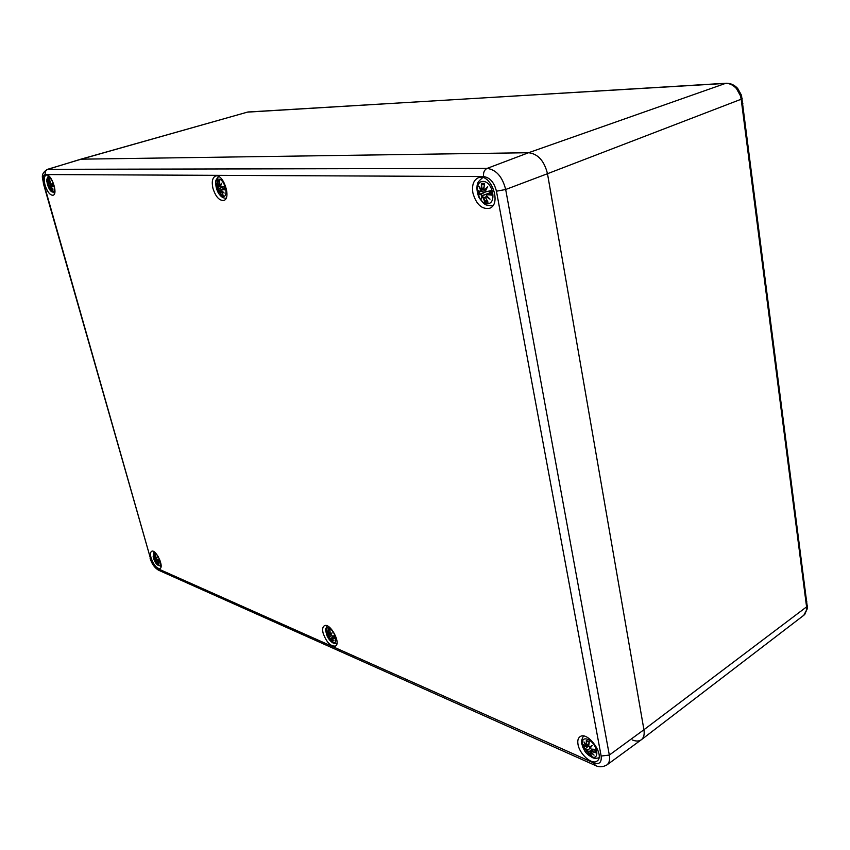 <?xml version="1.0" encoding="UTF-8"?>
<svg xmlns="http://www.w3.org/2000/svg" width="850" height="850" viewBox="0 0 850 850"><rect width="100%" height="100%" fill="white"/><g stroke="black" fill="none" stroke-linecap="round" stroke-linejoin="round"><path stroke-width="1.27" d="M742.868 103.689L741.848 104.422L806.044 602.746L806.841 601.194M806.044 602.746L806.586 606.868L807.372 605.327M742.199 98.483L741.179 99.227L741.848 104.422M804.599 614.55L807.447 608.377L803.813 615.262L641.389 739.713C639.083 741.381 636.087 741.466 632.389 739.978M807.457 608.133L741.487 95.264L740.414 95.721L741.179 99.227L547.485 173.708L643.928 729.746C644.661 734.4 643.811 737.715 641.389 739.713M737.811 88.602L736.451 88.559L740.414 95.721M726.452 83.236L725.645 83.353C729.566 83.3 733.168 85.032 736.451 88.559M252.556 111.722L717.007 83.927M248.253 111.945L251.993 111.807M45.316 174.548L483.586 176.566C483.14 172.582 484.309 169.862 487.071 168.406L47.887 169.32L80.537 159.279L247.775 112.03L81.228 159.173L528.562 152.724C537.986 153.871 544.287 160.873 547.485 173.708C544.287 160.873 537.986 153.871 528.562 152.724L81.228 159.173L47.175 169.426C39.599 174.622 43.095 178.086 43.424 183.621L43.839 183.759C42.489 178.171 42.978 175.1 45.316 174.548C44.827 171.998 45.688 170.255 47.887 169.32L47.175 169.426M483.586 176.566C489.887 177.48 494.169 182.357 496.442 191.208L601.152 756.043C601.8 762.535 599.271 764.809 593.576 762.875L595.542 765.553C599.027 767.369 602.809 767.168 606.889 764.936L641.261 739.798C643.779 737.832 644.672 734.485 643.928 729.746L806.586 606.868L806.65 609.577M601.152 756.043L609.322 755.066L643.928 729.746L547.485 173.708L505.676 189.497C502.392 176.694 496.198 169.66 487.071 168.406L528.562 152.724L725.645 83.353L715.87 84.001M578.021 744.43C577.384 740.817 578 738.289 579.849 736.833C587.456 730.352 605.561 755.639 597.082 761.026C592.142 765.308 579.53 754.226 578.021 744.43M323.085 633.037C322.246 629.34 322.639 626.949 324.264 625.844C329.779 622.009 341.498 643.206 335.431 646.074C330.522 646.542 326.411 642.196 323.085 633.037M151.077 557.887C150.142 554.349 150.344 552.149 151.651 551.299C155.688 548.781 164.401 566.897 159.949 568.565C156.676 568.629 153.712 565.069 151.077 557.887M45.05 185.141C43.669 179.594 44.03 176.258 46.144 175.132C51.276 173.06 58.469 194.183 53.029 195.256C49.991 195.277 47.334 191.898 45.05 185.141M212.904 188.19C211.554 181.677 212.415 177.639 215.486 176.099C223.114 172.975 231.763 198.496 223.773 200.441C219.215 200.749 215.592 196.658 212.904 188.19M472.887 192.918C471.739 185.141 473.535 180.094 478.284 177.767C490.641 172.306 502.318 204.287 489.473 208.324C481.716 209.472 476.191 204.34 472.887 192.918M487.252 203.702C477.477 203.564 473.227 181.252 483.055 181.401C492.968 181.379 497.186 204.138 487.252 203.702M484.224 184.684L481.376 183.345L481.302 189.784L478.986 186.522L480.866 190.634L480.239 191.526L477.785 190.411L478.635 194.863L480.824 194.586L481.801 195.574L481.334 198.964L482.566 196.446L484.904 202.066L486.572 199.708M485.616 197.763L488.017 202.141L485.679 197.763L486.009 196.52L490.025 199.166L486.444 195.67L487.263 194.703L491.683 195.117L490.843 190.623L486.678 191.643L485.52 190.708L487.677 186.639L484.744 189.837L483.937 188.498L484.5 183.377L483.873 188.466L484.373 183.717M486.009 196.52L485.573 197.413M490.025 199.166L486.444 195.67M486.434 195.659L486.837 194.512L490.875 192.429M487.263 194.703L486.37 195.67M490.461 190.931L491.683 195.117M486.678 191.643L490.514 190.91L491.162 194.661M485.435 190.666L486.859 191.813L485.424 190.655L486.944 187.701L485.435 190.623M487.677 186.639L486.944 187.701M485.828 189.847L484.744 189.837M486.869 187.85L484.946 190.028L483.873 188.466L484.872 190.007M481.801 188.466L481.684 183.898M481.302 189.784L482.099 188.413L483.916 187.754M478.986 186.522L481.302 189.816M480.239 191.526L480.866 190.634M485.499 190.506L480.686 191.718L477.785 190.411M480.282 191.643L478.061 190.666M481.652 189.911L484.011 189.274M482.545 189.709L481.174 190.538L479.846 187.946M480.824 194.586L478.635 194.863M481.801 195.574L480.919 194.31L486.072 191.664M483.544 197.71L482.566 196.446M482.534 196.286L481.334 198.964M478.954 194.576L485.977 191.59M481.684 197.912L482.088 195.574L490.131 192.812M488.824 191.324L489.632 192.695M483.926 195.373L482.63 196.148M222.998 196.616C216.994 196.552 212.659 179.021 218.694 179.127C224.751 179.095 229.107 196.903 222.998 196.616M219.449 181.581L217.674 180.657L217.802 185.704L216.389 183.154L217.6 186.373L217.313 187.074L216.028 186.203L216.888 189.699L218.556 190.241L218.801 192.918L219.087 190.931L221.298 195.341L222.179 193.885M221.202 190.974L223.21 195.383L221.202 190.974L224.134 193.046L221.404 190.304L221.85 189.55L224.899 189.858L224.028 186.341L221.266 187.138L220.447 186.416L221.722 183.228L219.916 185.736L219.587 180.678L219.343 184.652M221.606 190.591L220.989 191.218M224.134 193.046L223.263 192.238M223.497 192.514L221.404 190.304M224.028 186.341L224.899 189.858M221.266 187.138L223.964 186.564L224.581 189.561M220.447 186.416L221.319 183.972L220.405 186.363M220.788 187L223.901 186.734L221.393 187.287L220.405 186.394M221.722 183.228L221.319 183.972M220.607 185.789L219.916 185.736M219.343 184.694L220.076 185.884L221.212 184.227M218.036 184.673L217.908 181.093M217.802 185.704L219.311 184.291M216.389 183.154L216.771 183.972M217.313 187.074L217.6 186.373M220.469 186.607L217.611 187.223L216.028 186.203M218.014 185.842L219.512 185.459M219.087 185.608L217.823 186.288L217.016 184.482M217.908 189.476L216.888 189.699M218.556 190.241L217.982 189.263L223.401 186.851M219.821 191.919L219.151 190.697L218.917 191.749M218.854 192.153L218.801 192.918M217.058 189.476L223.189 186.894M218.801 190.241L221.393 189.656M220.405 190.092L219.151 190.697M52.732 192.058C48.673 192.026 44.572 177.586 48.652 177.671C52.732 177.639 56.865 192.259 52.732 192.058M49.183 179.626L47.972 178.925L48.174 183.069L47.228 180.986L48.078 183.632L47.951 184.206L47.228 183.504L49.502 189.019L49.385 187.372L51.393 191.006L51.914 189.986M50.469 181.9L49.746 183.218L49.141 182.229L49.258 178.946L49.597 183.09L50.83 181.029L49.597 183.09M50.819 187.404L52.689 191.038L50.819 187.404L53.104 189.104L50.904 186.851L51.181 186.235L53.454 186.479L52.636 183.589L50.617 184.248L50.001 183.664L50.83 181.029M52.19 188.275L50.713 187.499M53.104 189.104L52.434 188.477M51.181 186.235L53.008 185.279M52.636 183.589L53.454 186.479M50.617 184.248L52.668 183.781L53.231 186.256M50.001 183.664L50.734 184.376L52.604 183.993L50.362 184.206M48.28 182.229L48.153 179.286M48.174 183.069L49.13 181.985M47.919 184.195L48.078 183.632M48.514 186.033L47.228 183.504M48.312 183.196L49.364 182.952M48.322 183.196L49.385 182.984L48.259 183.558L47.738 182.304M48.981 186.809L48.578 186.001L52.721 184.312M49.969 188.19L49.385 187.372M49.183 186.809L50.841 186.586L49.449 187.181M591.154 756.659C581.836 752.622 578.553 735.399 587.934 739.479C597.369 743.463 600.61 760.941 591.154 756.659M591.844 756.032L590.059 752.951L590.431 752.282L594.054 755.119L590.878 751.867L591.674 751.464L595.744 752.813L595.096 749.36L591.228 749.105L590.166 748.064L592.248 745.482L589.464 747.139L588.721 745.822L589.294 741.774L586.33 740.499L586.181 745.716L583.961 741.891L585.735 746.13L585.097 746.428L582.654 743.952L583.302 747.384L586.447 749.934L585.778 751.474L587.148 750.847L589.039 754.917L590.155 753.217M594.054 755.119L593.034 754.173M591.674 751.464L590.878 751.867M592.62 753.801L590.527 752.048L592.992 749.371M594.734 749.456L595.744 752.813M591.228 749.105L594.83 749.456L595.234 752.112M595.096 749.36L591.324 749.211L590.081 747.957L591.494 746.141L590.091 747.883M590.166 748.064L587.148 750.847M592.248 745.482L589.39 747.097M589.656 747.256L591.133 746.587M588.721 745.822L589.178 742.114M586.691 744.94L586.606 740.998M586.181 745.716L588.891 743.665M583.961 741.891L584.588 743.091M585.533 748.786L583.302 747.384M586.447 749.934L585.618 748.531L588.646 745.875M588.03 752.059L587.201 750.561M587.18 750.582L585.778 751.474M583.621 747.309L585.289 746.619M586.744 749.955L588.242 749.339L586.171 751.081L586.713 749.966M332.637 642.441C326.591 639.838 323.064 625.568 329.141 628.224C335.229 630.785 338.757 645.235 332.637 642.441M329.949 630.222L328.111 629.149L328.153 633.42L326.719 630.498L327.579 634.132L326.177 632.379L326.878 635.216L328.695 636.958L328.684 638.435L329.194 637.67L331.043 641.081L331.638 640.029M332.084 632.825L330.777 635.056L332.084 632.825L330.278 634.344L329.981 630.328M331.16 639.147L332.966 641.931L331.319 638.605L334.039 640.794L331.553 638.212L334.932 638.743L334.231 635.874L331.553 635.864L330.788 635.056M334.039 640.794L333.317 640.114M331.16 639.179L331.511 638.169L333.572 640.39M334.231 635.874L334.932 638.743M332.871 639.689L331.596 638.286M331.553 635.864L334.039 635.97L331.649 635.949L330.735 635.003M331.171 634.185L328.132 635.874L326.878 635.216M328.419 632.74L328.323 629.553M328.153 633.42L329.747 632.113M326.719 630.498L327.048 631.274M329.726 633.537L327.696 634.217M327.579 634.132L326.177 632.379M328.217 633.516L327.399 632.081M328.058 636.076L328.918 636.969L331.373 635.874M328.695 636.958L328.684 638.435M329.874 638.626L329.194 637.67M327.059 635.131L329.853 633.909M330.289 636.544L329.248 637.436M334.613 638.318L334.146 635.938M159.843 559.991C161.075 564.156 160.618 565.994 158.482 565.494C151.906 562.158 151.428 546.189 158.249 556.676M155.635 554.997L154.339 554.221L154.466 557.834L153.478 555.475L154.158 558.503L153.298 557.175L155.391 562.243L155.497 561.457L157.218 564.389L157.558 563.646M158.493 564.91L156.974 562.105L159.152 563.89L157.101 561.754L159.63 562.062L158.939 559.619L156.347 559.066L157.229 557.101L155.954 558.482L155.646 554.933M156.974 562.105L158.504 564.921M159.152 563.89L158.589 563.369M158.791 563.593L157.101 561.468M157.409 561.383L158.961 560.118M156.942 559.714L158.812 559.714L159.63 562.062M158.143 562.944L157.186 561.861M159.396 561.776L158.929 559.629L157.038 559.799L156.315 559.034L156.931 557.558L156.315 558.992M156.347 559.066L154.7 559.991L153.988 559.597M156.538 558.429L155.954 558.482M154.615 557.228L154.509 554.561M154.466 557.834L155.508 556.867M156.528 558.45L154.456 559.396L154.339 558.195M153.298 557.175L154.19 558.556L155.667 558.184M155.104 557.759L154.509 558.142L154.041 556.994M154.636 560.161L155.284 560.883L157.951 559.768M155.104 560.872L155.38 561.765M156.039 562.243L155.497 561.457M156.528 560.564L155.539 561.266M595.085 765.351L158.844 570.329L157.038 568.31C154.296 566.684 152.139 563.465 150.546 558.662L43.435 183.674M150.546 558.662L43.839 183.759M496.442 191.208L505.676 189.497L609.322 755.066C610.109 759.762 609.301 763.045 606.889 764.936M593.576 762.875L157.038 568.31M488.017 202.141L484.904 202.066M481.376 183.345L484.5 183.377M488.665 198.018L486.115 196.233M491.236 194.809L487.358 194.438L490.918 192.653M485.01 201.524L483.841 197.667L485.467 197.126M487.337 201.11L485.318 200.929M482.184 184.259L484.298 184.174M479.57 194.342L478.911 191.091M223.21 195.383L221.298 195.341M217.674 180.657L219.587 180.678M223.051 192.089L221.287 190.751M224.602 189.624L221.935 189.337L224.347 188.286M216.431 186.543L217.334 187.127M221.308 194.916L220.044 191.877L220.968 191.611M218.843 191.941L218.769 190.251M222.647 194.607L221.563 194.448M218.344 181.369L219.481 181.273M217.526 189.295L216.888 186.915M217.717 187.159L220.458 186.554M48.822 177.682L48.758 178.776M52.551 190.432L53.624 191.739M52.689 191.038L51.393 191.006M47.972 178.925L49.258 178.946M53.242 186.288L51.255 186.054L53.029 185.343M51.383 190.655L50.139 188.158L50.734 187.999M49.364 188.02L49.151 186.819M52.211 190.411L51.584 190.273M48.535 179.509L49.194 179.403M48.237 184.291L50.076 183.919M592.014 756.224L589.039 754.917M586.33 740.499L589.294 741.774M595.329 752.431L591.759 751.209L593.895 749.424M585.979 746.088L584.853 743.633M589.156 754.588L588.296 752.037L592.694 749.339M591.111 754.917L589.433 754.056M584.184 747.161L583.706 745.174M332.966 641.931L331.043 641.081M328.111 629.149L330.034 629.977M334.645 638.446L332.106 637.617L334.124 636.246M330.427 634.451L331.606 633.42M331.086 640.794L330.076 638.605L331.5 637.893M332.169 640.868L331.309 640.379M327.494 635.003L327.08 633.633M158.567 564.984L157.218 564.389M154.339 554.221L155.688 554.806M159.407 561.829L157.473 561.213L159.024 560.299M156.081 558.577L156.889 557.664M157.229 564.134L156.198 562.232L157.069 561.85M803.813 615.262L804.833 614.348M247.063 112.157L726.272 83.236C730.671 83.215 734.485 84.979 737.726 88.496L741.487 95.274M158.44 570.148C154.488 567.673 151.704 563.709 150.089 558.259M482.768 177.597C479.272 180.508 477.583 182.516 477.689 183.611C477.296 183.812 475.681 189.571 479.071 197.678C486.37 207.634 486.189 204.117 490.482 205.764L492.968 205.477M485.616 197.752L486.604 195.936M489.069 198.39L486.381 195.702M481.451 189.975L484.043 189.337M479.464 187.393L481.344 189.933M481.599 198.093L482.566 196.212M218.663 176.524C214.508 181.39 216.389 180.157 215.571 183.706C217.377 193.333 220.851 198.178 225.983 198.252L226.058 198.252M221.372 190.304L221.669 189.359L224.326 188.179M217.951 185.852L219.544 185.512M216.601 183.674L217.834 185.799M218.79 192.408L219.077 190.782M48.631 175.844C47.016 177.958 46.453 180.041 46.952 182.081M49.385 189.189L54.612 193.333M52.647 188.711L50.894 186.873M50.575 181.581L49.98 183.621M47.324 181.294L48.195 183.143M50.097 183.951L48.025 184.301M49.438 188.742L49.374 187.287M583.419 736.058C579.742 743.686 582.218 743.251 582.888 747.543C585.321 751.177 583.822 752.239 592.269 757.488C593.736 758.423 595.967 758.529 598.952 757.817M590.006 752.919L591.855 756.054M589.996 752.898L590.028 752.091M593.374 754.534L590.814 751.857M590.038 752.08L590.941 751.251M589.549 747.256L588.657 745.726L589.167 741.997M586.234 745.822L588.763 744.632M584.322 742.666L586.192 745.79M588.721 744.993L585.809 746.661L582.781 744.143M586.946 741.211L589.146 742.146M328.206 638.063C330.597 641.293 332.424 643.004 333.71 643.184L336.897 643.652M327.048 625.812C325.635 630.583 324.381 626.673 327.229 636.299M331.521 638.18L333.933 635.981M331.638 633.378L330.746 634.95M330.353 634.44L329.694 633.261L329.959 630.137M326.899 630.976L328.164 633.473M328.472 633.516L329.704 632.952M328.674 629.744L329.938 630.286M156.676 564.06L161.054 566.525M153.924 551.682L153.138 556.686M156.028 558.567L155.646 554.912M154.53 557.919L155.508 557.6M153.563 555.783L154.477 557.876M155.359 562.02L155.486 561.329M154.913 554.731L155.624 555.05"/></g></svg>
